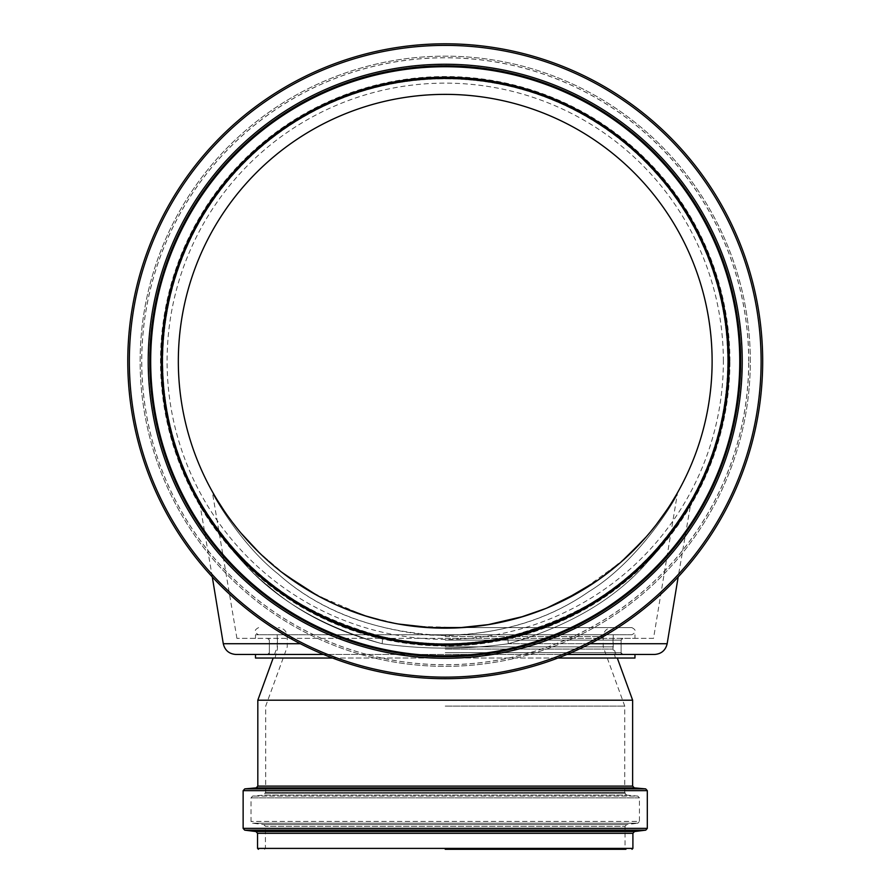 <?xml version="1.0" encoding="UTF-8"?>
<svg xmlns="http://www.w3.org/2000/svg" width="894" height="894" viewBox="0 0 894 894"><rect width="100%" height="100%" fill="white"/><g stroke="black" fill="none" stroke-linecap="round" stroke-linejoin="round"><path stroke-width="0.67" stroke-dasharray="4.47 3.35" d="M590.118 643.725L508.373 643.725A8.951 2.179 -103 0 1 508.876 636.461C554.626 624.761 592.487 606.344 622.447 581.212C660.856 552.268 689.743 503.836 691.453 499.657C690.827 501.121 672.78 532.891 649.312 556.537C616.916 592.968 570.104 619.598 508.876 636.461C554.626 624.761 592.487 606.344 622.447 581.212C660.856 552.268 689.743 503.836 691.453 499.657C690.827 501.121 672.78 532.891 649.312 556.537C616.916 592.968 570.104 619.598 508.876 636.461A8.951 2.179 -103 0 0 508.373 643.725C569.154 626.336 615.754 598.846 648.161 561.276C671.629 536.881 689.799 504.093 690.425 502.584C689.81 504.082 671.629 536.881 648.172 561.264C615.754 598.846 569.154 626.336 508.373 643.725C569.154 626.336 615.754 598.846 648.161 561.276C671.629 536.881 689.799 504.093 690.425 502.584C689.81 504.082 671.629 536.881 648.172 561.264C615.754 598.846 569.154 626.336 508.373 643.725C466.277 649.592 424.181 649.592 382.073 643.725A8.951 2.179 103 0 0 381.582 636.461C320.354 619.598 273.542 592.957 241.145 556.537C217.678 532.902 199.608 501.098 198.993 499.657C200.725 503.847 229.602 552.268 268.01 581.212C297.97 606.344 335.831 624.761 381.582 636.461C320.354 619.598 273.542 592.957 241.145 556.537C217.678 532.902 199.608 501.098 198.993 499.657C200.725 503.847 229.602 552.268 268.01 581.212C297.97 606.344 335.831 624.761 381.582 636.461A8.951 2.179 103 0 1 382.073 643.725C336.658 631.656 299.009 612.658 269.116 586.721C230.82 556.861 201.765 506.909 200.021 502.584C200.647 504.082 218.829 536.881 242.285 561.264C274.693 598.846 321.292 626.336 382.073 643.725C336.658 631.656 299.009 612.658 269.116 586.721C230.82 556.861 201.765 506.909 200.021 502.584C200.647 504.082 218.829 536.881 242.285 561.264C274.693 598.846 321.292 626.336 382.073 643.725C424.181 649.592 466.277 649.592 508.373 643.725L667.159 643.725M691.453 499.657L678.177 576.932M381.582 636.461C424.013 646.105 466.444 646.105 508.876 636.461C466.444 646.116 424.013 646.116 381.582 636.461M566.93 654.464L323.527 654.464M235.949 654.464L654.509 654.464M727.682 361.265A282.459 282.459 0 0 0 303.994 116.645A282.459 282.459 0 0 0 303.994 605.875A282.459 282.459 0 0 0 727.682 361.265A282.459 282.459 0 0 0 303.994 116.645A282.459 282.459 0 0 0 303.994 605.875A282.459 282.459 0 0 0 727.682 361.265M678.2 491.465L676.311 494.784M675.607 495.991L667.382 509.155M659.347 520.576L643.166 540.289M621.665 561.51L580.485 591.336M547.139 607.92L523.515 616.402M487.766 624.738L463.517 627.521M631.834 634.774L255.494 634.774L631.834 634.774C636.45 632.382 636.45 630.002 631.834 627.61L462.131 627.61L414.146 626.336M398.344 624.001L383.638 620.95M363.813 615.43L316.755 595.192M285.544 575.099L258.925 552.358M241.067 533.148C225.791 513.648 216.326 499.992 212.649 492.169M213.822 494.237L217.063 499.724M223.824 510.284L232.786 522.811M236.307 527.337L240.911 532.969M257.036 550.503L281.822 572.272M307.201 589.682L338.647 605.942M366.551 616.29L398.534 624.034M432.897 627.867L458.689 627.811M489.007 624.537L519.917 617.486M545.664 608.535L563.499 600.511M596.723 580.988L627.275 556.414M646.049 537.037L656.475 524.365M666.477 510.508L671.975 502.026M676.233 494.918L678.211 491.443M677.585 492.549L678.322 491.242A8.951 8.951 0 0 0 677.306 494.147C674.489 501.299 638.182 561.633 588.565 591.806C548.86 619.386 501.076 633.991 445.212 635.645C376.195 632.416 320.454 611.82 277.989 573.847C242.095 545.575 214.795 498.282 213.152 494.147C214.795 498.282 242.095 545.575 278 573.87C316.118 607.842 365.937 628.225 427.433 635.019C490.147 637.254 543.865 622.85 588.598 591.794C638.204 561.6 674.478 501.31 677.306 494.136L677.585 492.572M653.536 638.35L236.921 638.35L653.536 638.35L677.306 494.136M712.116 361.265A266.881 266.881 0 0 0 311.782 130.133A266.881 266.881 0 0 0 311.782 592.398A266.881 266.881 0 0 0 712.116 361.265M445.223 654.464L634.964 654.464L445.223 654.464M445.223 638.35L634.964 638.35L445.223 638.35M723.369 361.265A278.146 278.146 0 0 0 306.161 120.388A278.146 278.146 0 0 0 306.161 602.143A278.146 278.146 0 0 0 723.369 361.265M728.308 361.265A283.085 283.085 0 0 0 303.681 116.108A283.085 283.085 0 0 0 303.681 606.423A283.085 283.085 0 0 0 728.308 361.265A283.085 283.085 0 0 0 303.681 116.108A283.085 283.085 0 0 0 303.681 606.423A283.085 283.085 0 0 0 728.308 361.265A283.085 283.085 0 0 0 303.681 116.108A283.085 283.085 0 0 0 303.681 606.423A283.085 283.085 0 0 0 728.308 361.265A283.085 283.085 0 0 0 303.681 116.108A283.085 283.085 0 0 0 303.681 606.423A283.085 283.085 0 0 0 728.308 361.265M750.323 361.265A305.1 305.1 0 0 0 292.673 97.044A305.1 305.1 0 0 0 292.673 625.487A305.1 305.1 0 0 0 750.323 361.265A305.1 305.1 0 0 0 292.673 97.044A305.1 305.1 0 0 0 292.673 625.487A305.1 305.1 0 0 0 750.323 361.265A305.1 305.1 0 0 0 292.673 97.044A305.1 305.1 0 0 0 292.673 625.487A305.1 305.1 0 0 0 750.323 361.265M728.04 361.265A282.817 282.817 0 0 0 303.815 116.343A282.817 282.817 0 0 0 303.815 606.188A282.817 282.817 0 0 0 728.04 361.265M740.388 361.265A295.165 295.165 0 0 0 297.646 105.637A295.165 295.165 0 0 0 297.646 616.882A295.165 295.165 0 0 0 740.388 361.265A295.165 295.165 0 0 0 297.646 105.637A295.165 295.165 0 0 0 297.646 616.882A295.165 295.165 0 0 0 740.388 361.265A295.165 295.165 0 0 0 297.646 105.637A295.165 295.165 0 0 0 297.646 616.882A295.165 295.165 0 0 0 740.388 361.265M762.683 361.265A317.448 317.448 0 0 0 286.505 86.338A317.448 317.448 0 0 0 286.505 636.182A317.448 317.448 0 0 0 762.683 361.265M740.657 361.265A295.433 295.433 0 0 0 297.512 105.414A295.433 295.433 0 0 0 297.512 617.117A295.433 295.433 0 0 0 740.657 361.265M445.223 649.089L613.038 649.089L445.223 649.089M332.534 658.04L557.912 658.04M634.964 658.04L255.494 658.04M445.223 627.61L612.144 627.61L445.223 627.61M631.834 627.61L428.338 627.61M445.223 646.843L613.217 646.843L445.223 646.843M625.029 792.43L265.429 792.43L625.029 792.43L625.029 793.336L265.429 793.336L625.029 793.336L626.66 795.112L263.786 795.112L626.66 795.112L637.802 796.085L252.644 796.085L637.802 796.085L639.445 797.873L251.013 797.873L639.445 797.873L639.445 821.418L251.013 821.418L639.445 821.418L637.869 823.195L252.589 823.195L637.869 823.195L626.605 824.57L263.853 824.57L626.605 824.57L625.029 826.347L265.429 826.347L625.029 826.347L625.029 848.406L265.429 848.406L625.029 848.406L625.923 849.3L445.223 849.3M632.639 700.203L257.818 700.203M445.223 706.104L624.761 706.104L445.223 706.104M445.223 634.774L613.217 634.774L445.223 634.774M223.288 643.725L300.339 643.725M445.223 652.676L621.095 652.676L445.223 652.676M445.223 640.138L621.095 640.138L445.223 640.138M729.884 361.265A284.661 284.661 0 0 0 302.898 114.745A284.661 284.661 0 0 0 302.898 607.786A284.661 284.661 0 0 0 729.884 361.265M748.759 361.265A303.524 303.524 0 0 0 293.467 98.396A303.524 303.524 0 0 0 293.467 624.124A303.524 303.524 0 0 0 748.759 361.265M748.691 361.265A303.468 303.468 0 0 0 293.489 98.452A303.468 303.468 0 0 0 293.489 624.079A303.468 303.468 0 0 0 748.691 361.265M729.94 361.265A284.717 284.717 0 0 0 302.865 114.689A284.717 284.717 0 0 0 302.865 607.842A284.717 284.717 0 0 0 729.94 361.265M742.031 361.265A296.797 296.797 0 0 0 296.83 104.229A296.797 296.797 0 0 0 296.83 618.302A296.797 296.797 0 0 0 742.031 361.265M761.04 361.265A315.817 315.817 0 0 0 287.32 87.757A315.817 315.817 0 0 0 287.32 634.774A315.817 315.817 0 0 0 761.04 361.265M445.223 636.562L603.193 636.562L445.223 636.562M632.907 848.406L257.55 848.406M632.907 833.32L257.55 833.32M634.483 831.543L255.975 831.543M645.747 830.157L244.71 830.157M647.312 828.38L243.134 828.38M647.312 790.654L243.134 790.654M645.68 788.877L244.777 788.877M634.271 787.871L256.187 787.871M632.639 786.094L257.818 786.094M212.28 576.932L199.183 499.981M236.921 638.35L212.213 491.387M622.883 638.35L621.095 640.138L621.095 652.676L622.883 654.464M267.574 638.35L269.362 640.138L269.362 652.676L267.574 654.464M621.095 654.464L621.095 638.35M269.362 654.464L269.362 638.35M634.964 638.35L634.964 634.774M255.494 638.35L255.494 634.774M615.441 658.04L613.038 649.089L613.038 634.774M275.017 658.04L277.419 649.089L277.419 634.774M265.697 792.43L265.697 706.104L287.265 646.843L287.265 636.562C286.728 631.13 283.744 628.147 278.313 627.61M624.761 792.43L624.761 706.104L603.193 646.843L603.193 636.562C603.718 631.13 606.702 628.147 612.144 627.61M277.241 634.774L277.241 646.843L273.162 658.04M613.217 634.774L613.217 646.843L617.296 658.04M264.535 849.3L265.429 848.406L265.429 826.347L263.853 824.57L252.589 823.195L251.013 821.418L251.013 797.873L252.644 796.085L263.786 795.112L265.429 792.43M258.623 627.61C254.008 630.002 254.008 632.382 258.623 634.774"/><path stroke-width="1.34" d="M323.527 654.464L235.949 654.464C229.11 653.961 224.897 650.385 223.288 643.725L212.28 576.932M590.118 643.725L667.159 643.725C665.561 650.385 661.336 653.961 654.509 654.464L566.93 654.464M676.311 494.784L675.607 495.991M667.382 509.155L659.347 520.576M643.166 540.289L621.665 561.51M580.485 591.336L547.139 607.92M523.515 616.402L487.766 624.738M463.517 627.521L428.338 627.61M414.146 626.336L398.344 624.001M383.638 620.95L363.813 615.43M316.755 595.192L285.544 575.099M258.925 552.358L241.067 533.148M212.526 491.957L213.822 494.237M217.063 499.724L223.824 510.284M232.786 522.811L236.307 527.337M240.911 532.969L257.036 550.503M281.822 572.272L307.201 589.682M338.647 605.942L366.551 616.29M398.534 624.034L432.897 627.867M458.689 627.811L489.007 624.537M519.917 617.486L545.664 608.535M563.499 600.511L596.723 580.988M627.275 556.414L646.049 537.037M656.475 524.365L666.477 510.508M671.975 502.026L676.233 494.918M712.116 361.265A266.881 266.881 0 0 0 311.782 130.133A266.881 266.881 0 0 0 311.782 592.398A266.881 266.881 0 0 0 712.116 361.265M728.308 361.265A283.085 283.085 0 0 0 303.681 116.108A283.085 283.085 0 0 0 303.681 606.423A283.085 283.085 0 0 0 728.308 361.265M728.04 361.265A282.817 282.817 0 0 0 303.815 116.343A282.817 282.817 0 0 0 303.815 606.188A282.817 282.817 0 0 0 728.04 361.265M762.683 361.265A317.448 317.448 0 0 0 286.505 86.338A317.448 317.448 0 0 0 286.505 636.182A317.448 317.448 0 0 0 762.683 361.265A317.448 317.448 0 0 0 286.505 86.338A317.448 317.448 0 0 0 286.505 636.182A317.448 317.448 0 0 0 762.683 361.265M740.657 361.265A295.433 295.433 0 0 0 297.512 105.414A295.433 295.433 0 0 0 297.512 617.117A295.433 295.433 0 0 0 740.657 361.265A295.433 295.433 0 0 0 297.512 105.414A295.433 295.433 0 0 0 297.512 617.117A295.433 295.433 0 0 0 740.657 361.265M557.912 658.04L634.964 658.04L634.964 654.464M255.494 654.464L255.494 658.04L332.534 658.04M445.223 849.3L625.923 849.3M632.639 786.094L257.818 786.094L257.818 700.203L632.639 700.203L632.639 786.094L634.271 787.871L645.68 788.877L647.312 790.654L243.134 790.654L243.134 828.38L647.312 828.38L645.747 830.157L244.71 830.157L255.975 831.543L634.483 831.543L632.907 833.32L257.55 833.32L257.55 848.406L632.907 848.406L632.013 849.3M300.339 643.725L223.288 643.725M729.202 361.265A283.979 283.979 0 0 0 303.234 115.326A283.979 283.979 0 0 0 303.234 607.194A283.979 283.979 0 0 0 729.202 361.265M761.107 361.265A315.884 315.884 0 0 0 287.287 87.701A315.884 315.884 0 0 0 287.287 634.829A315.884 315.884 0 0 0 761.107 361.265M742.232 361.265A297.009 297.009 0 0 0 296.719 104.05A297.009 297.009 0 0 0 296.719 618.48A297.009 297.009 0 0 0 742.232 361.265M739.763 361.265A294.539 294.539 0 0 0 297.959 106.185A294.539 294.539 0 0 0 297.959 616.346A294.539 294.539 0 0 0 739.763 361.265M257.818 786.094L256.187 787.871L244.777 788.877L645.68 788.877M256.187 787.871L634.271 787.871M667.159 643.725L678.177 576.932M257.55 848.406L258.444 849.3M632.907 848.406L632.907 833.32M255.975 831.543L257.55 833.32M634.483 831.543L645.747 830.157M243.134 828.38L244.71 830.157M647.312 828.38L647.312 790.654M244.777 788.877L243.134 790.654M273.162 658.04L257.818 700.203M617.296 658.04L632.639 700.203"/></g></svg>
